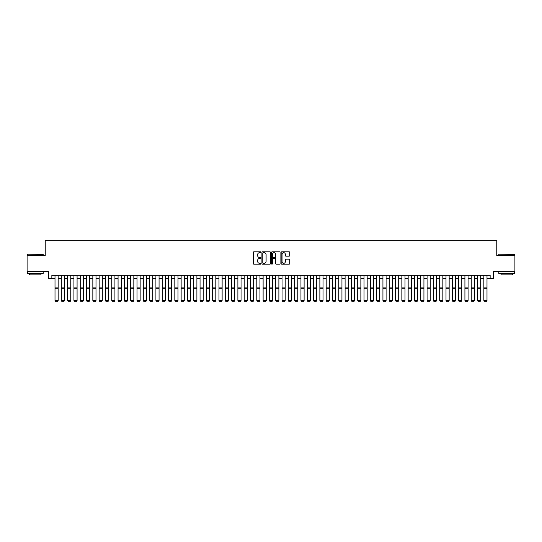 <?xml version="1.0" encoding="UTF-8"?>
<svg xmlns="http://www.w3.org/2000/svg" width="542" height="542" viewBox="0 0 542 542"><rect width="100%" height="100%" fill="white"/><g stroke="black" fill="none" stroke-linecap="round" stroke-linejoin="round"><path stroke-width="0.81" d="M260.912 252.24A0.434 0.434 0 0 0 260.478 251.806L253.9 251.806A0.617 0.617 0 0 0 253.283 252.423L253.283 263.568A0.617 0.617 0 0 0 253.9 264.184L260.478 264.184A0.434 0.434 0 0 0 260.912 263.751A0.434 0.434 0 0 0 260.478 263.317L259.625 263.317A1.978 1.978 0 0 1 257.646 261.339L257.646 260.411A1.978 1.978 0 0 1 259.625 258.426L260.478 258.426A0.434 0.434 0 0 0 260.912 257.992A0.434 0.434 0 0 0 260.478 257.558L259.625 257.558A1.978 1.978 0 0 1 257.646 255.58L257.646 254.652A1.978 1.978 0 0 1 259.625 252.674L260.478 252.674A0.434 0.434 0 0 0 260.912 252.24M289.089 256.17A0.617 0.617 0 0 0 289.713 255.546L289.713 252.423A0.617 0.617 0 0 0 289.089 251.806L281.786 251.806A0.617 0.617 0 0 0 281.169 252.423L281.169 263.568A0.617 0.617 0 0 0 281.786 264.184L289.089 264.184A0.617 0.617 0 0 0 289.713 263.568L289.713 259.787A0.617 0.617 0 0 0 289.089 259.171L285.966 259.171A0.617 0.617 0 0 0 285.343 259.787L285.343 261.664A1.653 1.653 0 0 1 283.69 263.317A1.653 1.653 0 0 1 282.036 261.664L282.036 254.327A1.653 1.653 0 0 1 283.69 252.674A1.653 1.653 0 0 1 285.343 254.327L285.343 255.546A0.617 0.617 0 0 0 285.966 256.17L289.089 256.17M51.856 278.493L51.856 275.336L490.144 275.336L490.144 278.493L493.301 278.493L493.301 271.556L514.9 271.556L514.9 255.79L496.77 255.79L496.77 240.655L45.23 240.655L45.23 255.79L27.1 255.79L27.1 271.556L48.699 271.556L48.699 278.493L55.006 278.493M270.458 252.423A0.617 0.617 0 0 0 269.841 251.806L262.538 251.806A0.617 0.617 0 0 0 261.915 252.423L261.915 263.568A0.617 0.617 0 0 0 262.538 264.184L269.841 264.184A0.617 0.617 0 0 0 270.458 263.568L270.458 252.423M272.159 251.806L279.462 251.806A0.617 0.617 0 0 1 280.085 252.423L280.085 263.568A0.617 0.617 0 0 1 279.462 264.184L276.339 264.184A0.617 0.617 0 0 1 275.722 263.568L275.722 259.049A0.617 0.617 0 0 0 275.099 258.426L273.026 258.426A0.617 0.617 0 0 0 272.409 259.049L272.409 263.751A0.434 0.434 0 0 1 271.976 264.184A0.434 0.434 0 0 1 271.542 263.751L271.542 252.423A0.617 0.617 0 0 1 272.159 251.806M58.157 278.493L61.314 278.493M64.464 278.493L67.621 278.493M70.772 278.493L73.922 278.493M77.079 278.493L80.23 278.493M83.387 278.493L86.537 278.493M89.694 278.493L92.845 278.493M95.995 278.493L99.152 278.493M102.302 278.493L105.46 278.493M108.61 278.493L111.76 278.493M114.918 278.493L118.068 278.493M121.225 278.493L124.375 278.493M127.533 278.493L130.683 278.493M133.833 278.493L136.99 278.493M140.141 278.493L143.298 278.493M146.448 278.493L149.599 278.493M152.756 278.493L155.906 278.493M159.063 278.493L162.214 278.493M165.371 278.493L168.521 278.493M171.672 278.493L174.829 278.493M177.979 278.493L181.136 278.493M184.287 278.493L187.437 278.493M190.594 278.493L193.745 278.493M196.902 278.493L200.052 278.493M203.209 278.493L206.36 278.493M209.51 278.493L212.667 278.493M215.818 278.493L218.975 278.493M222.125 278.493L225.276 278.493M228.433 278.493L231.583 278.493M234.74 278.493L237.891 278.493M241.048 278.493L244.198 278.493M247.348 278.493L250.506 278.493M253.656 278.493L256.813 278.493M259.964 278.493L263.114 278.493M266.271 278.493L269.421 278.493M272.579 278.493L275.729 278.493M278.886 278.493L282.036 278.493M285.187 278.493L288.344 278.493M291.494 278.493L294.652 278.493M297.802 278.493L300.952 278.493M304.109 278.493L307.26 278.493M310.417 278.493L313.567 278.493M316.724 278.493L319.875 278.493M323.025 278.493L326.182 278.493M329.333 278.493L332.49 278.493M335.64 278.493L338.791 278.493M341.948 278.493L345.098 278.493M348.255 278.493L351.406 278.493M354.563 278.493L357.713 278.493M360.864 278.493L364.021 278.493M367.171 278.493L370.328 278.493M373.479 278.493L376.629 278.493M379.786 278.493L382.937 278.493M386.094 278.493L389.244 278.493M392.401 278.493L395.552 278.493M398.702 278.493L401.859 278.493M405.009 278.493L408.167 278.493M411.317 278.493L414.467 278.493M417.625 278.493L420.775 278.493M423.932 278.493L427.082 278.493M430.24 278.493L433.39 278.493M436.54 278.493L439.697 278.493M442.848 278.493L446.005 278.493M449.155 278.493L452.306 278.493M455.463 278.493L458.613 278.493M461.77 278.493L464.921 278.493M468.078 278.493L471.228 278.493M474.379 278.493L477.536 278.493M480.686 278.493L483.843 278.493M486.994 278.493L490.144 278.493M263.216 252.674A0.434 0.434 0 0 0 262.782 253.107L262.782 262.884A0.434 0.434 0 0 0 263.216 263.317L264.117 263.317A1.978 1.978 0 0 0 266.095 261.339L266.095 254.652A1.978 1.978 0 0 0 264.117 252.674L263.216 252.674M275.722 254.361A1.653 1.653 0 0 0 274.062 252.701A1.653 1.653 0 0 0 272.409 254.361L272.409 256.942A0.617 0.617 0 0 0 273.026 257.558L275.099 257.558A0.617 0.617 0 0 0 275.722 256.942L275.722 254.361M58.157 275.336L58.157 300.566L57.689 301.345L55.48 301.305L57.689 301.345M55.48 301.345L55.006 300.451L58.157 300.451L57.689 301.305M55.006 275.336L55.006 300.451L55.48 301.305M27.601 254.212L43.184 254.401L27.601 254.212M35.298 273.446L27.418 273.446L27.418 271.867L43.184 271.867L43.184 273.446L35.298 273.446M40.975 273.446L40.975 274.896L29.62 274.896L29.62 273.446M499.006 254.212L514.582 254.401L499.006 254.212M506.702 273.446L498.816 273.446L498.816 271.867L514.582 271.867L514.582 273.446L506.702 273.446M512.38 273.446L512.38 274.896L501.025 274.896L501.025 273.446M64.464 275.336L64.464 300.566L63.99 301.345L61.788 301.305L63.99 301.345M61.788 301.345L61.314 300.451L64.464 300.451L63.99 301.305M61.314 275.336L61.314 300.451L61.788 301.305M70.772 275.336L70.772 300.566L70.297 301.345L68.089 301.305L70.297 301.345M68.089 301.345L67.621 300.451L70.772 300.451L70.297 301.305M67.621 275.336L67.621 300.451L68.089 301.305M77.079 275.336L77.079 300.566L76.605 301.345L74.396 301.305L76.605 301.345M74.396 301.345L73.922 300.451L77.079 300.451L76.605 301.305M73.922 275.336L73.922 300.451L74.396 301.305M83.387 275.336L83.387 300.566L82.912 301.345L80.704 301.305L82.912 301.345M80.704 301.345L80.23 300.451L83.387 300.451L82.912 301.305M80.23 275.336L80.23 300.451L80.704 301.305M89.694 275.336L89.694 300.566L89.22 301.345L87.011 301.305L89.22 301.345M87.011 301.345L86.537 300.451L89.694 300.451L89.22 301.305M86.537 275.336L86.537 300.451L87.011 301.305M95.995 275.336L95.995 300.566L95.528 301.345L93.319 301.305L95.528 301.345M93.319 301.345L92.845 300.451L95.995 300.451L95.528 301.305M92.845 275.336L92.845 300.451L93.319 301.305M102.302 275.336L102.302 300.566L101.828 301.345L99.626 301.305L101.828 301.345M99.626 301.345L99.152 300.451L102.302 300.451L101.828 301.305M99.152 275.336L99.152 300.451L99.626 301.305M108.61 275.336L108.61 300.566L108.136 301.345L105.927 301.305L108.136 301.345M105.927 301.345L105.46 300.451L108.61 300.451L108.136 301.305M105.46 275.336L105.46 300.451L105.927 301.305M114.918 275.336L114.918 300.566L114.443 301.345L112.235 301.305L114.443 301.345M112.235 301.345L111.76 300.451L114.918 300.451L114.443 301.305M111.76 275.336L111.76 300.451L112.235 301.305M121.225 275.336L121.225 300.566L120.751 301.345L118.542 301.305L120.751 301.345M118.542 301.345L118.068 300.451L121.225 300.451L120.751 301.305M118.068 275.336L118.068 300.451L118.542 301.305M127.533 275.336L127.533 300.566L127.058 301.345L124.85 301.305L127.058 301.345M124.85 301.345L124.375 300.451L127.533 300.451L127.058 301.305M124.375 275.336L124.375 300.451L124.85 301.305M133.833 275.336L133.833 300.566L133.366 301.345L131.157 301.305L133.366 301.345M131.157 301.345L130.683 300.451L133.833 300.451L133.366 301.305M130.683 275.336L130.683 300.451L131.157 301.305M140.141 275.336L140.141 300.566L139.667 301.345L137.465 301.305L139.667 301.345M137.465 301.345L136.99 300.451L140.141 300.451L139.667 301.305M136.99 275.336L136.99 300.451L137.465 301.305M146.448 275.336L146.448 300.566L145.974 301.345L143.766 301.305L145.974 301.345M143.766 301.345L143.298 300.451L146.448 300.451L145.974 301.305M143.298 275.336L143.298 300.451L143.766 301.305M152.756 275.336L152.756 300.566L152.282 301.345L150.073 301.305L152.282 301.345M150.073 301.345L149.599 300.451L152.756 300.451L152.282 301.305M149.599 275.336L149.599 300.451L150.073 301.305M159.063 275.336L159.063 300.566L158.589 301.345L156.381 301.305L158.589 301.345M156.381 301.345L155.906 300.451L159.063 300.451L158.589 301.305M155.906 275.336L155.906 300.451L156.381 301.305M165.371 275.336L165.371 300.566L164.897 301.345L162.688 301.305L164.897 301.345M162.688 301.345L162.214 300.451L165.371 300.451L164.897 301.305M162.214 275.336L162.214 300.451L162.688 301.305M171.672 275.336L171.672 300.566L171.204 301.345L168.996 301.305L171.204 301.345M168.996 301.345L168.521 300.451L171.672 300.451L171.204 301.305M168.521 275.336L168.521 300.451L168.996 301.305M177.979 275.336L177.979 300.566L177.505 301.345L175.303 301.305L177.505 301.345M175.303 301.345L174.829 300.451L177.979 300.451L177.505 301.305M174.829 275.336L174.829 300.451L175.303 301.305M184.287 275.336L184.287 300.566L183.813 301.345L181.604 301.305L183.813 301.345M181.604 301.345L181.136 300.451L184.287 300.451L183.813 301.305M181.136 275.336L181.136 300.451L181.604 301.305M190.594 275.336L190.594 300.566L190.12 301.345L187.911 301.305L190.12 301.345M187.911 301.345L187.437 300.451L190.594 300.451L190.12 301.305M187.437 275.336L187.437 300.451L187.911 301.305M196.902 275.336L196.902 300.566L196.428 301.345L194.219 301.305L196.428 301.345M194.219 301.345L193.745 300.451L196.902 300.451L196.428 301.305M193.745 275.336L193.745 300.451L194.219 301.305M203.209 275.336L203.209 300.566L202.735 301.345L200.526 301.305L202.735 301.345M200.526 301.345L200.052 300.451L203.209 300.451L202.735 301.305M200.052 275.336L200.052 300.451L200.526 301.305M209.51 275.336L209.51 300.566L209.043 301.345L206.834 301.305L209.043 301.345M206.834 301.345L206.36 300.451L209.51 300.451L209.043 301.305M206.36 275.336L206.36 300.451L206.834 301.305M215.818 275.336L215.818 300.566L215.343 301.345L213.142 301.305L215.343 301.345M213.142 301.345L212.667 300.451L215.818 300.451L215.343 301.305M212.667 275.336L212.667 300.451L213.142 301.305M222.125 275.336L222.125 300.566L221.651 301.345L219.442 301.305L221.651 301.345M219.442 301.345L218.975 300.451L222.125 300.451L221.651 301.305M218.975 275.336L218.975 300.451L219.442 301.305M228.433 275.336L228.433 300.566L227.958 301.345L225.75 301.305L227.958 301.345M225.75 301.345L225.276 300.451L228.433 300.451L227.958 301.305M225.276 275.336L225.276 300.451L225.75 301.305M234.74 275.336L234.74 300.566L234.266 301.345L232.057 301.305L234.266 301.345M232.057 301.345L231.583 300.451L234.74 300.451L234.266 301.305M231.583 275.336L231.583 300.451L232.057 301.305M241.048 275.336L241.048 300.566L240.573 301.345L238.365 301.305L240.573 301.345M238.365 301.345L237.891 300.451L241.048 300.451L240.573 301.305M237.891 275.336L237.891 300.451L238.365 301.305M247.348 275.336L247.348 300.566L246.881 301.345L244.672 301.305L246.881 301.345M244.672 301.345L244.198 300.451L247.348 300.451L246.881 301.305M244.198 275.336L244.198 300.451L244.672 301.305M253.656 275.336L253.656 300.566L253.182 301.345L250.98 301.305L253.182 301.345M250.98 301.345L250.506 300.451L253.656 300.451L253.182 301.305M250.506 275.336L250.506 300.451L250.98 301.305M259.964 275.336L259.964 300.566L259.489 301.345L257.281 301.305L259.489 301.345M257.281 301.345L256.813 300.451L259.964 300.451L259.489 301.305M256.813 275.336L256.813 300.451L257.281 301.305M266.271 275.336L266.271 300.566L265.797 301.345L263.588 301.305L265.797 301.345M263.588 301.345L263.114 300.451L266.271 300.451L265.797 301.305M263.114 275.336L263.114 300.451L263.588 301.305M272.579 275.336L272.579 300.566L272.104 301.345L269.896 301.305L272.104 301.345M269.896 301.345L269.421 300.451L272.579 300.451L272.104 301.305M269.421 275.336L269.421 300.451L269.896 301.305M278.886 275.336L278.886 300.566L278.412 301.345L276.203 301.305L278.412 301.345M276.203 301.345L275.729 300.451L278.886 300.451L278.412 301.305M275.729 275.336L275.729 300.451L276.203 301.305M285.187 275.336L285.187 300.566L284.719 301.345L282.511 301.305L284.719 301.345M282.511 301.345L282.036 300.451L285.187 300.451L284.719 301.305M282.036 275.336L282.036 300.451L282.511 301.305M291.494 275.336L291.494 300.566L291.02 301.345L288.818 301.305L291.02 301.345M288.818 301.345L288.344 300.451L291.494 300.451L291.02 301.305M288.344 275.336L288.344 300.451L288.818 301.305M297.802 275.336L297.802 300.566L297.328 301.345L295.119 301.305L297.328 301.345M295.119 301.345L294.652 300.451L297.802 300.451L297.328 301.305M294.652 275.336L294.652 300.451L295.119 301.305M304.109 275.336L304.109 300.566L303.635 301.345L301.427 301.305L303.635 301.345M301.427 301.345L300.952 300.451L304.109 300.451L303.635 301.305M300.952 275.336L300.952 300.451L301.427 301.305M310.417 275.336L310.417 300.566L309.943 301.345L307.734 301.305L309.943 301.345M307.734 301.345L307.26 300.451L310.417 300.451L309.943 301.305M307.26 275.336L307.26 300.451L307.734 301.305M316.724 275.336L316.724 300.566L316.25 301.345L314.042 301.305L316.25 301.345M314.042 301.345L313.567 300.451L316.724 300.451L316.25 301.305M313.567 275.336L313.567 300.451L314.042 301.305M323.025 275.336L323.025 300.566L322.558 301.345L320.349 301.305L322.558 301.345M320.349 301.345L319.875 300.451L323.025 300.451L322.558 301.305M319.875 275.336L319.875 300.451L320.349 301.305M329.333 275.336L329.333 300.566L328.858 301.345L326.657 301.305L328.858 301.345M326.657 301.345L326.182 300.451L329.333 300.451L328.858 301.305M326.182 275.336L326.182 300.451L326.657 301.305M335.64 275.336L335.64 300.566L335.166 301.345L332.957 301.305L335.166 301.345M332.957 301.345L332.49 300.451L335.64 300.451L335.166 301.305M332.49 275.336L332.49 300.451L332.957 301.305M341.948 275.336L341.948 300.566L341.474 301.345L339.265 301.305L341.474 301.345M339.265 301.345L338.791 300.451L341.948 300.451L341.474 301.305M338.791 275.336L338.791 300.451L339.265 301.305M348.255 275.336L348.255 300.566L347.781 301.345L345.572 301.305L347.781 301.345M345.572 301.345L345.098 300.451L348.255 300.451L347.781 301.305M345.098 275.336L345.098 300.451L345.572 301.305M354.563 275.336L354.563 300.566L354.089 301.345L351.88 301.305L354.089 301.345M351.88 301.345L351.406 300.451L354.563 300.451L354.089 301.305M351.406 275.336L351.406 300.451L351.88 301.305M360.864 275.336L360.864 300.566L360.396 301.345L358.187 301.305L360.396 301.345M358.187 301.345L357.713 300.451L360.864 300.451L360.396 301.305M357.713 275.336L357.713 300.451L358.187 301.305M367.171 275.336L367.171 300.566L366.697 301.345L364.495 301.305L366.697 301.345M364.495 301.345L364.021 300.451L367.171 300.451L366.697 301.305M364.021 275.336L364.021 300.451L364.495 301.305M373.479 275.336L373.479 300.566L373.004 301.345L370.796 301.305L373.004 301.345M370.796 301.345L370.328 300.451L373.479 300.451L373.004 301.305M370.328 275.336L370.328 300.451L370.796 301.305M379.786 275.336L379.786 300.566L379.312 301.345L377.103 301.305L379.312 301.345M377.103 301.345L376.629 300.451L379.786 300.451L379.312 301.305M376.629 275.336L376.629 300.451L377.103 301.305M386.094 275.336L386.094 300.566L385.619 301.345L383.411 301.305L385.619 301.345M383.411 301.345L382.937 300.451L386.094 300.451L385.619 301.305M382.937 275.336L382.937 300.451L383.411 301.305M392.401 275.336L392.401 300.566L391.927 301.345L389.718 301.305L391.927 301.345M389.718 301.345L389.244 300.451L392.401 300.451L391.927 301.305M389.244 275.336L389.244 300.451L389.718 301.305M398.702 275.336L398.702 300.566L398.234 301.345L396.026 301.305L398.234 301.345M396.026 301.345L395.552 300.451L398.702 300.451L398.234 301.305M395.552 275.336L395.552 300.451L396.026 301.305M405.009 275.336L405.009 300.566L404.535 301.345L402.333 301.305L404.535 301.345M402.333 301.345L401.859 300.451L405.009 300.451L404.535 301.305M401.859 275.336L401.859 300.451L402.333 301.305M411.317 275.336L411.317 300.566L410.843 301.345L408.634 301.305L410.843 301.345M408.634 301.345L408.167 300.451L411.317 300.451L410.843 301.305M408.167 275.336L408.167 300.451L408.634 301.305M417.625 275.336L417.625 300.566L417.15 301.345L414.942 301.305L417.15 301.345M414.942 301.345L414.467 300.451L417.625 300.451L417.15 301.305M414.467 275.336L414.467 300.451L414.942 301.305M423.932 275.336L423.932 300.566L423.458 301.345L421.249 301.305L423.458 301.345M421.249 301.345L420.775 300.451L423.932 300.451L423.458 301.305M420.775 275.336L420.775 300.451L421.249 301.305M430.24 275.336L430.24 300.566L429.765 301.345L427.557 301.305L429.765 301.345M427.557 301.345L427.082 300.451L430.24 300.451L429.765 301.305M427.082 275.336L427.082 300.451L427.557 301.305M436.54 275.336L436.54 300.566L436.073 301.345L433.864 301.305L436.073 301.345M433.864 301.345L433.39 300.451L436.54 300.451L436.073 301.305M433.39 275.336L433.39 300.451L433.864 301.305M442.848 275.336L442.848 300.566L442.374 301.345L440.172 301.305L442.374 301.345M440.172 301.345L439.697 300.451L442.848 300.451L442.374 301.305M439.697 275.336L439.697 300.451L440.172 301.305M449.155 275.336L449.155 300.566L448.681 301.345L446.472 301.305L448.681 301.345M446.472 301.345L446.005 300.451L449.155 300.451L448.681 301.305M446.005 275.336L446.005 300.451L446.472 301.305M455.463 275.336L455.463 300.566L454.989 301.345L452.78 301.305L454.989 301.345M452.78 301.345L452.306 300.451L455.463 300.451L454.989 301.305M452.306 275.336L452.306 300.451L452.78 301.305M461.77 275.336L461.77 300.566L461.296 301.345L459.088 301.305L461.296 301.345M459.088 301.345L458.613 300.451L461.77 300.451L461.296 301.305M458.613 275.336L458.613 300.451L459.088 301.305M468.078 275.336L468.078 300.566L467.604 301.345L465.395 301.305L467.604 301.345M465.395 301.345L464.921 300.451L468.078 300.451L467.604 301.305M464.921 275.336L464.921 300.451L465.395 301.305M474.379 275.336L474.379 300.566L473.911 301.345L471.703 301.305L473.911 301.345M471.703 301.345L471.228 300.451L474.379 300.451L473.911 301.305M471.228 275.336L471.228 300.451L471.703 301.305M480.686 275.336L480.686 300.566L480.212 301.345L478.01 301.305L480.212 301.345M478.01 301.345L477.536 300.451L480.686 300.451L480.212 301.305M477.536 275.336L477.536 300.451L478.01 301.305M486.994 275.336L486.994 300.566L486.52 301.345L484.311 301.305L486.52 301.345M484.311 301.345L483.843 300.451L486.994 300.451L486.52 301.305M483.843 275.336L483.843 300.451L484.311 301.305M58.157 287.111L55.006 287.111M58.157 288.303L55.006 288.303M64.464 287.111L61.314 287.111M64.464 288.303L61.314 288.303M70.772 287.111L67.621 287.111M70.772 288.303L67.621 288.303M77.079 287.111L73.922 287.111M77.079 288.303L73.922 288.303M83.387 287.111L80.23 287.111M83.387 288.303L80.23 288.303M89.694 287.111L86.537 287.111M89.694 288.303L86.537 288.303M95.995 287.111L92.845 287.111M95.995 288.303L92.845 288.303M102.302 287.111L99.152 287.111M102.302 288.303L99.152 288.303M108.61 287.111L105.46 287.111M108.61 288.303L105.46 288.303M114.918 287.111L111.76 287.111M114.918 288.303L111.76 288.303M121.225 287.111L118.068 287.111M121.225 288.303L118.068 288.303M127.533 287.111L124.375 287.111M127.533 288.303L124.375 288.303M133.833 287.111L130.683 287.111M133.833 288.303L130.683 288.303M140.141 287.111L136.99 287.111M140.141 288.303L136.99 288.303M146.448 287.111L143.298 287.111M146.448 288.303L143.298 288.303M152.756 287.111L149.599 287.111M152.756 288.303L149.599 288.303M159.063 287.111L155.906 287.111M159.063 288.303L155.906 288.303M165.371 287.111L162.214 287.111M165.371 288.303L162.214 288.303M171.672 287.111L168.521 287.111M171.672 288.303L168.521 288.303M177.979 287.111L174.829 287.111M177.979 288.303L174.829 288.303M184.287 287.111L181.136 287.111M184.287 288.303L181.136 288.303M190.594 287.111L187.437 287.111M190.594 288.303L187.437 288.303M196.902 287.111L193.745 287.111M196.902 288.303L193.745 288.303M203.209 287.111L200.052 287.111M203.209 288.303L200.052 288.303M209.51 287.111L206.36 287.111M209.51 288.303L206.36 288.303M215.818 287.111L212.667 287.111M215.818 288.303L212.667 288.303M222.125 287.111L218.975 287.111M222.125 288.303L218.975 288.303M228.433 287.111L225.276 287.111M228.433 288.303L225.276 288.303M234.74 287.111L231.583 287.111M234.74 288.303L231.583 288.303M241.048 287.111L237.891 287.111M241.048 288.303L237.891 288.303M247.348 287.111L244.198 287.111M247.348 288.303L244.198 288.303M253.656 287.111L250.506 287.111M253.656 288.303L250.506 288.303M259.964 287.111L256.813 287.111M259.964 288.303L256.813 288.303M266.271 287.111L263.114 287.111M266.271 288.303L263.114 288.303M272.579 287.111L269.421 287.111M272.579 288.303L269.421 288.303M278.886 287.111L275.729 287.111M278.886 288.303L275.729 288.303M285.187 287.111L282.036 287.111M285.187 288.303L282.036 288.303M291.494 287.111L288.344 287.111M291.494 288.303L288.344 288.303M297.802 287.111L294.652 287.111M297.802 288.303L294.652 288.303M304.109 287.111L300.952 287.111M304.109 288.303L300.952 288.303M310.417 287.111L307.26 287.111M310.417 288.303L307.26 288.303M316.724 287.111L313.567 287.111M316.724 288.303L313.567 288.303M323.025 287.111L319.875 287.111M323.025 288.303L319.875 288.303M329.333 287.111L326.182 287.111M329.333 288.303L326.182 288.303M335.64 287.111L332.49 287.111M335.64 288.303L332.49 288.303M341.948 287.111L338.791 287.111M341.948 288.303L338.791 288.303M348.255 287.111L345.098 287.111M348.255 288.303L345.098 288.303M354.563 287.111L351.406 287.111M354.563 288.303L351.406 288.303M360.864 287.111L357.713 287.111M360.864 288.303L357.713 288.303M367.171 287.111L364.021 287.111M367.171 288.303L364.021 288.303M373.479 287.111L370.328 287.111M373.479 288.303L370.328 288.303M379.786 287.111L376.629 287.111M379.786 288.303L376.629 288.303M386.094 287.111L382.937 287.111M386.094 288.303L382.937 288.303M392.401 287.111L389.244 287.111M392.401 288.303L389.244 288.303M398.702 287.111L395.552 287.111M398.702 288.303L395.552 288.303M405.009 287.111L401.859 287.111M405.009 288.303L401.859 288.303M411.317 287.111L408.167 287.111M411.317 288.303L408.167 288.303M417.625 287.111L414.467 287.111M417.625 288.303L414.467 288.303M423.932 287.111L420.775 287.111M423.932 288.303L420.775 288.303M430.24 287.111L427.082 287.111M430.24 288.303L427.082 288.303M436.54 287.111L433.39 287.111M436.54 288.303L433.39 288.303M442.848 287.111L439.697 287.111M442.848 288.303L439.697 288.303M449.155 287.111L446.005 287.111M449.155 288.303L446.005 288.303M455.463 287.111L452.306 287.111M455.463 288.303L452.306 288.303M461.77 287.111L458.613 287.111M461.77 288.303L458.613 288.303M468.078 287.111L464.921 287.111M468.078 288.303L464.921 288.303M474.379 287.111L471.228 287.111M474.379 288.303L471.228 288.303M480.686 287.111L477.536 287.111M480.686 288.303L477.536 288.303M486.994 287.111L483.843 287.111M486.994 288.303L483.843 288.303M27.418 255.79L27.418 254.401M43.184 255.79L43.184 254.401M498.816 255.79L498.816 254.401M514.582 255.79L514.582 254.401"/></g></svg>
